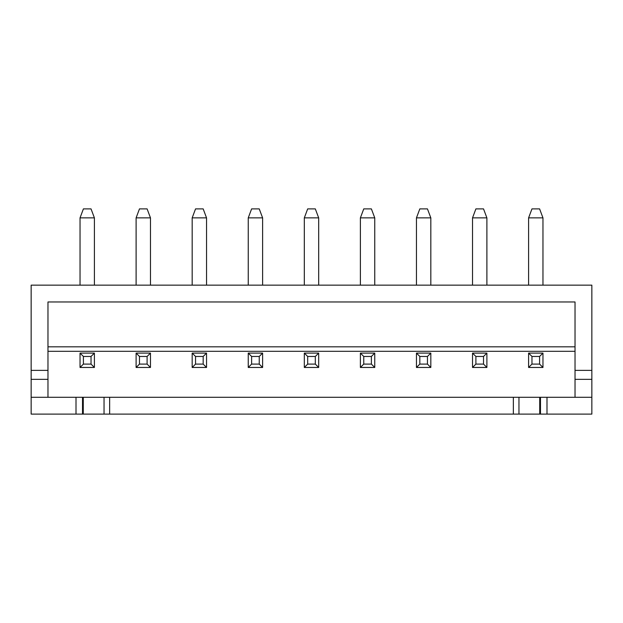 <?xml version="1.0" encoding="UTF-8"?>
<svg xmlns="http://www.w3.org/2000/svg" width="623" height="623" viewBox="0 0 623 623"><rect width="100%" height="100%" fill="white"/><g stroke="black" fill="none" stroke-linecap="round" stroke-linejoin="round"><path stroke-width="0.93" d="M76.006 397.287L83.272 397.287L83.272 414.108L31.15 414.108L31.15 397.287L76.006 397.287L76.006 414.108M83.272 397.287L513.352 397.287L513.352 414.108L591.85 414.108L591.85 285.147L31.15 285.147L31.15 370.374L47.971 370.374L47.971 397.287M109.648 397.287L109.648 414.108L513.352 414.108M109.648 414.108L83.272 414.108M591.85 397.287L513.352 397.287M546.994 397.287L546.994 414.108M31.15 397.287L31.15 370.374M575.029 397.287L575.029 370.374L591.85 370.374M575.029 370.374L575.029 301.968L47.971 301.968L47.971 370.374M575.029 351.31L47.971 351.31M47.971 346.824L575.029 346.824M528.6 353.101L542.96 353.101L542.96 367.461L528.6 367.461L528.6 353.101L531.964 356.465L539.596 356.465L542.96 353.101M542.96 285.147L542.96 217.863L528.6 217.863L531.964 208.892L539.596 208.892L542.96 217.863M528.6 285.147L528.6 217.863M539.596 356.465L539.596 364.097L542.96 367.461M539.596 364.097L531.964 364.097L531.964 356.465M531.964 364.097L528.6 367.461M472.53 353.101L486.89 353.101L486.89 367.461L472.53 367.461L472.53 353.101L475.894 356.465L483.526 356.465L486.89 353.101M486.89 285.147L486.89 217.863L472.53 217.863L475.894 208.892L483.526 208.892L486.89 217.863M472.53 285.147L472.53 217.863M483.526 356.465L483.526 364.097L486.89 367.461M483.526 364.097L475.894 364.097L475.894 356.465M475.894 364.097L472.53 367.461M416.46 353.101L430.82 353.101L430.82 367.461L416.46 367.461L416.46 353.101L419.824 356.465L427.456 356.465L430.82 353.101M430.82 285.147L430.82 217.863L416.46 217.863L419.824 208.892L427.456 208.892L430.82 217.863M416.46 285.147L416.46 217.863M427.456 356.465L427.456 364.097L430.82 367.461M427.456 364.097L419.824 364.097L419.824 356.465M419.824 364.097L416.46 367.461M360.39 353.101L374.75 353.101L374.75 367.461L360.39 367.461L360.39 353.101L363.754 356.465L371.386 356.465L374.75 353.101M374.75 285.147L374.75 217.863L360.39 217.863L363.754 208.892L371.386 208.892L374.75 217.863M360.39 285.147L360.39 217.863M371.386 356.465L371.386 364.097L374.75 367.461M371.386 364.097L363.754 364.097L363.754 356.465M363.754 364.097L360.39 367.461M304.32 353.101L318.68 353.101L318.68 367.461L304.32 367.461L304.32 353.101L307.684 356.465L315.316 356.465L318.68 353.101M318.68 285.147L318.68 217.863L304.32 217.863L307.684 208.892L315.316 208.892L318.68 217.863M304.32 285.147L304.32 217.863M315.316 356.465L315.316 364.097L318.68 367.461M315.316 364.097L307.684 364.097L307.684 356.465M307.684 364.097L304.32 367.461M248.25 353.101L262.61 353.101L262.61 367.461L248.25 367.461L248.25 353.101L251.614 356.465L259.246 356.465L262.61 353.101M262.61 285.147L262.61 217.863L248.25 217.863L251.614 208.892L259.246 208.892L262.61 217.863M248.25 285.147L248.25 217.863M259.246 356.465L259.246 364.097L262.61 367.461M259.246 364.097L251.614 364.097L251.614 356.465M251.614 364.097L248.25 367.461M192.18 353.101L206.54 353.101L206.54 367.461L192.18 367.461L192.18 353.101L195.544 356.465L203.176 356.465L206.54 353.101M206.54 285.147L206.54 217.863L192.18 217.863L195.544 208.892L203.176 208.892L206.54 217.863M192.18 285.147L192.18 217.863M203.176 356.465L203.176 364.097L206.54 367.461M203.176 364.097L195.544 364.097L195.544 356.465M195.544 364.097L192.18 367.461M136.11 353.101L150.47 353.101L150.47 367.461L136.11 367.461L136.11 353.101L139.474 356.465L147.106 356.465L150.47 353.101M150.47 285.147L150.47 217.863L136.11 217.863L139.474 208.892L147.106 208.892L150.47 217.863M136.11 285.147L136.11 217.863M147.106 356.465L147.106 364.097L150.47 367.461M147.106 364.097L139.474 364.097L139.474 356.465M139.474 364.097L136.11 367.461M80.04 353.101L94.4 353.101L94.4 367.461L80.04 367.461L80.04 353.101L83.404 356.465L91.036 356.465L94.4 353.101M94.4 285.147L94.4 217.863L80.04 217.863L83.404 208.892L91.036 208.892L94.4 217.863M80.04 285.147L80.04 217.863M91.036 356.465L91.036 364.097L94.4 367.461M91.036 364.097L83.404 364.097L83.404 356.465M83.404 364.097L80.04 367.461M575.029 379.345L591.85 379.345M31.15 379.345L47.971 379.345M540.484 397.287L540.484 414.108M518.959 397.287L518.959 414.108M104.041 397.287L104.041 414.108M82.516 397.287L82.516 414.108M539.728 397.287L539.728 414.108"/></g></svg>
